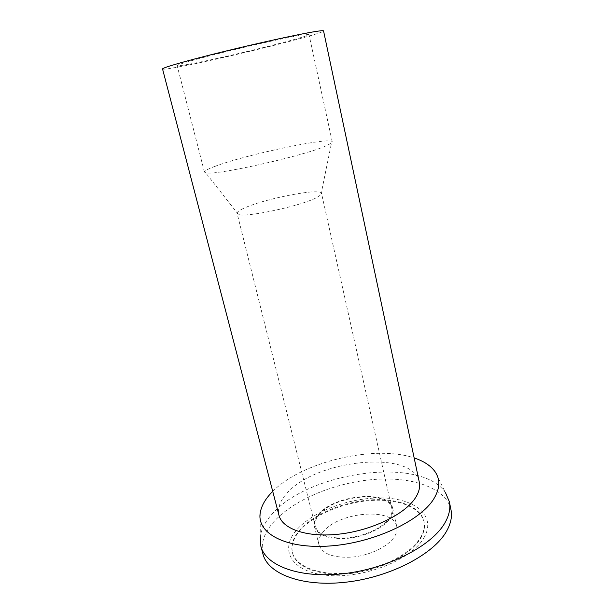 <?xml version="1.0" encoding="UTF-8"?>
<svg xmlns="http://www.w3.org/2000/svg" width="614" height="614" viewBox="0 0 614 614"><rect width="100%" height="100%" fill="white"/><g stroke="black" fill="none" stroke-linecap="round" stroke-linejoin="round"><path stroke-width="0.46" stroke-dasharray="3.07 2.3" d="M162.549 68.975C162.971 69.512 167.914 68.921 177.377 67.187C218.008 59.919 324.745 33.609 323.547 30.915M188.782 64.24C181.33 65.591 177.454 66.051 177.147 65.614C176.625 64.677 196.894 58.829 226.412 51.568C255.877 44.323 288.526 37.185 301.666 35.059L308.988 34.445C310.461 36.525 221.639 58.422 188.782 64.24M419.278 482.067C413.207 449.195 315.404 459.41 286.715 493.549C279.946 501.001 277.367 508.231 278.956 515.238M272.739 491.392C301.85 461.697 374.832 444.444 414.166 457.96M260.198 513.097L260.275 536.567C261.38 529.061 265.248 521.647 271.879 514.325C308.374 471.629 421.127 455.711 445.534 492.773L435.096 471.752M450.96 509.651C446.086 487.608 411.825 476.318 373.389 479.503C334.86 482.696 293.845 499.535 273.836 521.754C264.143 532.653 260.52 543.436 262.976 554.089M423.829 538.01C436.792 516.274 415.87 498.89 383.65 497.985C351.53 496.826 312.672 510.925 296.194 530.496C279.255 549.967 291.335 572.256 327.6 575.402C363.711 578.864 411.449 559.807 423.829 538.01M299.148 530.673C312.472 514.778 341.584 502.313 369.098 500.011C396.583 497.685 420.513 506.028 423.959 521.401C425.049 526.536 423.86 532.008 420.39 537.81C410.682 554.12 380.358 569.662 350.095 572.854C319.81 576.139 295.818 566.768 292.387 552.508C290.744 545.385 293.001 538.11 299.148 530.673M420.529 538.455C423.998 532.645 425.187 527.173 424.09 522.03C420.644 506.642 396.713 498.276 369.237 500.602C341.722 502.897 312.618 515.361 299.302 531.271C293.154 538.716 290.906 545.999 292.548 553.13C295.979 567.405 319.971 576.799 350.256 573.514C380.511 570.329 410.827 554.78 420.529 538.455M322.58 532.653C337.378 511.876 393.497 506.688 396.759 526.536C397.473 529.798 396.652 533.251 394.295 536.897C388.079 546.521 370.234 555.309 352.705 557.067C333.709 558.187 322.473 554.135 319.004 544.917C318.098 540.957 319.295 536.874 322.58 532.653M390.143 518.385C392.538 514.831 393.39 511.477 392.699 508.323C389.591 489.158 333.233 494.684 318.19 514.916C314.844 519.03 313.608 522.998 314.475 526.82C317.875 535.715 329.112 539.537 348.199 538.278C365.814 536.421 383.819 527.748 390.143 518.385M318.95 514.954C333.64 495.16 388.792 489.749 391.824 508.492C392.492 511.577 391.655 514.862 389.307 518.339C383.113 527.503 365.514 535.968 348.299 537.78C329.649 539.008 318.658 535.27 315.335 526.566C314.491 522.844 315.696 518.968 318.95 514.954M243.098 208.63C238.907 210.617 236.912 212.191 237.104 213.357L238.24 214.301C244.602 218.139 302.272 205.79 317.185 197.286L320.938 194.753L321.529 193.402C321.383 187.447 262.27 199.105 243.098 208.63M214.639 166.486C245.032 154.774 332.097 136.293 332.251 141.872L331.468 143.062L325.919 145.94C303.554 156.063 212.881 176.203 205.682 172.795L204.447 172.089C204.339 170.93 207.739 169.065 214.639 166.486M424.09 522.03L423.959 521.401M292.548 553.13L292.387 552.508M396.759 526.536L392.699 508.323M319.004 544.917L314.475 526.82M391.824 508.492L321.529 193.402M315.335 526.566L237.104 213.357M320.938 194.753L331.468 143.062M238.24 214.301L205.682 172.795M204.447 172.089L177.147 65.614M332.251 141.872L308.988 34.445"/><path stroke-width="0.92" d="M323.547 30.915C323.455 30.477 320.654 30.7 315.135 31.583C299.601 34.046 259.515 42.78 223.082 51.737C186.595 60.702 161.858 67.855 162.549 68.975L278.956 515.238C282.279 529.145 307.568 537.91 339.91 534.042C372.222 530.266 404.772 514.294 415.264 498.092C418.994 492.374 420.329 487.032 419.278 482.067L323.547 30.915M414.166 457.96C423.821 461.137 430.798 465.734 435.096 471.752C440.43 479.496 440.023 488.491 433.875 498.745C420.513 520.987 373.128 543.175 329.173 546.03C285.149 549.062 256.813 533.098 260.198 513.097C261.234 506.358 264.895 499.658 271.181 492.996L272.739 491.392M445.534 492.773L449.341 501.692C450.691 508.262 449.218 515.315 444.92 522.844C432.149 545.593 388.532 568.48 344.285 573.591C300.008 578.841 265.609 565.778 260.866 546.245L260.275 536.567M260.866 546.245L262.976 554.089C267.811 573.913 302.195 587.291 346.373 582.141C390.512 577.129 433.952 554.104 446.624 531.087C450.891 523.466 452.334 516.32 450.96 509.651L449.341 501.692"/></g></svg>
